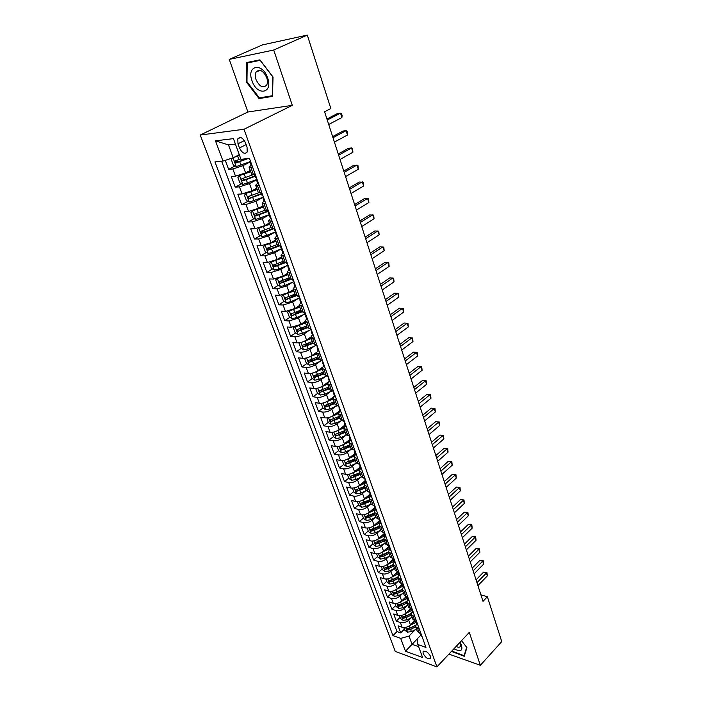 <?xml version="1.0" encoding="UTF-8"?>
<svg xmlns="http://www.w3.org/2000/svg" width="702" height="702" viewBox="0 0 702 702"><rect width="100%" height="100%" fill="white"/><g stroke="black" fill="none" stroke-linecap="round" stroke-linejoin="round"><path stroke-width="1.05" d="M430.589 656.361C427.816 651.807 425.298 650.289 423.025 651.807L423.183 653.659C425.947 658.195 428.466 659.704 430.738 658.195L430.589 656.361M200.245 135.038L395.235 651.403L436.916 666.9L243.989 129.265L200.245 135.038L247.903 111.995L292.304 105.335L273.727 50.017L229.247 59.398L247.903 111.995M229.247 59.398L262.408 44.919L307.3 35.1L273.727 50.017M225.272 160.346L228.615 169.349L235.152 165.953M250.272 170.419L245.586 172.903L235.495 176.158L231.274 176.5L235.231 187.153L241.576 183.757M256.713 188.206L252.088 190.725L242.058 193.945L237.846 194.208L241.742 204.703L247.911 201.298M263.057 205.721L258.494 208.292L248.534 211.469L244.322 211.653L248.157 221.99L254.159 218.585M267.55 210.977L257.458 214.979L256.16 214.391M269.314 222.99L264.812 225.596L254.914 228.738L250.702 228.843L254.484 239.031L260.319 235.626M271.674 228.992L274.675 228.264M275.482 240.005L271.033 242.655L261.197 245.753L256.993 245.779L260.723 255.826L266.4 252.422M276.009 246.656L277.922 245.507M281.563 256.774L277.158 259.468L267.392 262.53L263.189 262.478L266.865 272.385L272.402 268.971M280.502 263.987L283.503 262.136M287.548 273.306L283.204 276.035L273.499 279.063L269.296 278.94L272.92 288.706L278.317 285.302M285.109 281.011L289.364 278.317M293.454 289.61L289.163 292.365L279.528 295.366L275.324 295.173L278.896 304.8L284.161 301.386M289.794 297.745L295.147 294.278M299.28 305.677L295.033 308.476L285.46 311.434L281.265 311.17L284.784 320.665L289.926 317.26M294.594 314.163L300.395 310.319M305.019 321.525L300.825 324.35L291.312 327.281L287.118 326.948L290.593 336.311L295.612 332.906M299.693 330.142L304.668 326.763M310.696 337.135L306.537 340.014C303.334 341.997 300.184 342.962 297.086 342.901L292.892 342.506L296.323 351.746L301.228 348.341M304.993 345.726L309.02 342.927M316.4 352.465L312.162 355.449C308.994 357.458 305.87 358.406 302.773 358.31L298.596 357.853L301.974 366.962L306.765 363.566M310.363 361.012L313.434 358.836M322.148 367.488L317.716 370.682C314.584 372.701 311.477 373.648 308.389 373.508L304.212 372.99L307.546 381.976L312.232 378.58M315.724 376.053L317.883 374.482M328.027 382.142L323.201 385.705C320.094 387.741 317.006 388.671 313.926 388.496L309.757 387.925L313.039 396.788L317.629 393.392M321.042 390.865L322.429 389.847M336.749 400.254L333.064 398.903L334.547 396.068L328.606 400.526C325.535 402.579 322.464 403.501 319.392 403.29L315.224 402.65L318.471 411.398L322.955 408.011M326.316 405.466L327.15 404.843M339.803 410.635L333.933 415.145C330.896 417.216 327.843 418.12 324.78 417.874L320.621 417.19L323.815 425.816L328.211 422.428M344.998 425.017L339.198 429.571C336.188 431.651 333.152 432.555 330.098 432.274L325.939 431.528L329.098 440.04L333.432 436.635M350.131 439.215L344.384 443.804C341.409 445.902 338.39 446.788 335.345 446.472L331.195 445.682L334.31 454.08L338.601 450.649M355.194 453.229L349.508 457.844C346.56 459.959 343.568 460.845 340.523 460.494L336.381 459.643L339.452 467.936L343.699 464.478M360.187 467.049L354.563 471.709C351.641 473.832 348.666 474.71 345.63 474.324L341.497 473.429L344.533 481.607L348.727 478.132M365.119 480.703L359.556 485.389C356.66 487.53 353.703 488.39 350.675 487.978L346.542 487.03L349.543 495.112L353.694 491.602M364.979 482.072L365.461 481.669M369.98 494.173L364.478 498.894C361.618 501.044 358.678 501.904 355.651 501.456L351.526 500.465L354.492 508.441L358.599 504.905M369.059 495.919L370.244 494.901M374.789 507.476L369.34 512.232C366.505 514.39 363.583 515.233 360.574 514.759L356.449 513.724L359.371 521.595L363.434 518.041M373.131 509.573L374.965 507.967M379.563 520.577L374.14 525.394C371.332 527.562 368.427 528.395 365.426 527.895L361.311 526.807L364.198 534.582L368.217 531.01M377.202 523.034L379.624 520.875M384.354 533.441L378.878 538.381C376.096 540.566 373.21 541.4 370.208 540.865L366.111 539.733L368.954 547.411L372.938 543.822M381.256 536.31L384.345 533.52M389.013 546.217L383.564 551.219C380.809 553.413 377.93 554.229 374.947 553.676L370.849 552.5L373.657 560.082L377.597 556.467M393.453 558.976L388.18 563.89C385.451 566.093 382.599 566.9 379.615 566.321L375.526 565.101L378.308 572.595L382.204 568.953M397.718 571.691L392.743 576.403C390.04 578.615 387.206 579.413 384.231 578.808L380.142 577.553L382.888 584.95L386.749 581.291M401.939 584.248L397.253 588.759C394.577 590.979 391.751 591.777 388.785 591.145L384.714 589.847L387.425 597.148L391.242 593.48M406.019 592.198L402.325 590.049L404.133 595.015L406.089 596.639L401.702 600.965C399.052 603.193 396.244 603.983 393.287 603.325L389.215 601.991L391.9 609.204L395.682 605.519M410.284 608.88L406.098 613.021C403.474 615.259 400.684 616.04 397.727 615.356L393.673 613.987L396.314 621.121L400.061 617.409M307.3 35.1L330.844 108.529L324.587 111.75L483.011 601.333L487.372 596.744L480.905 594.831M237.969 143.813L239.479 147.964C242.172 153.176 244.752 154.528 247.201 152.018L247.051 147.113L245.542 142.927C242.839 137.68 240.268 136.32 237.811 138.829L237.969 143.813L244.366 140.584M420.893 635.117L417.146 638.952L417.857 644.533L425.956 647.428L249.473 158.441L240.962 159.284L233.433 138.627L215.47 140.839L222.999 161.083L214.961 161.881L392.953 635.617L400.684 638.381L409.003 636.082L412.021 644.287L418.638 646.665M417.857 644.533L422.595 657.528L405.466 651.219L400.684 638.381M411.109 617.786L408.713 620.191C406.098 622.428 403.317 623.201 400.368 622.507L396.314 621.121M414.417 620.945L410.442 624.938L408.713 620.191M406.809 605.8L404.343 608.213C401.711 610.45 398.911 611.231 395.954 610.564L391.9 609.204M402.448 593.655L399.929 596.103C397.262 598.323 394.454 599.113 391.488 598.473L387.425 597.148M398.043 581.361L395.454 583.836C392.769 586.047 389.935 586.846 386.969 586.223L382.888 584.95M393.585 568.91L390.926 571.41C388.215 573.622 385.363 574.429 382.388 573.832L378.308 572.595M389.066 556.309L386.337 558.836C383.599 561.038 380.738 561.854 377.755 561.275L373.657 560.082M384.503 543.541L381.695 546.103C378.931 548.288 376.053 549.113 373.06 548.569L368.954 547.411M379.879 530.615L376.992 533.204C374.201 535.389 371.305 536.214 368.304 535.696L364.198 534.582M375.201 517.523L372.227 520.147C369.41 522.314 366.497 523.157 363.487 522.665L359.371 521.595M370.463 504.255L367.4 506.914C364.557 509.073 361.627 509.924 358.608 509.459L354.492 508.441M365.672 490.821L362.513 493.515C359.643 495.665 356.695 496.516 353.668 496.086L349.543 495.112M360.828 477.211L357.564 479.94C354.668 482.072 351.693 482.941 348.666 482.537L344.533 481.607M355.923 463.417L352.553 466.189C349.622 468.304 346.639 469.182 343.594 468.813L339.452 467.936M350.956 449.438L347.472 452.255C344.507 454.361 341.505 455.247 338.461 454.905L334.31 454.08M345.928 435.266L342.322 438.127C339.329 440.224 336.311 441.119 333.257 440.812L329.098 440.04M340.847 420.91L337.1 423.824C334.082 425.903 331.037 426.807 327.983 426.535L323.815 425.816M335.705 406.353L331.809 409.319C328.755 411.381 325.702 412.293 322.63 412.065L318.471 411.398M330.502 391.602L326.448 394.621C323.368 396.665 320.287 397.595 317.216 397.393L313.039 396.788M325.237 376.641L321.016 379.721C317.901 381.748 314.803 382.687 311.723 382.529L307.546 381.976M319.91 361.469L315.505 364.619C312.364 366.628 309.24 367.576 306.151 367.453L301.974 366.962M314.522 346.077L309.924 349.298C306.739 351.298 303.606 352.255 300.509 352.176L296.323 351.746M309.082 330.475L304.264 333.775C301.044 335.749 297.885 336.723 294.787 336.679L290.593 336.311M303.58 314.645L298.517 318.024L288.978 320.963L284.784 320.665M298.025 298.578L292.69 302.062L283.099 305.028L278.896 304.8M292.418 282.274L286.785 285.863L277.123 288.873L272.92 288.706M286.767 265.733L280.8 269.436L271.069 272.481L266.865 272.385M281.063 248.938L274.719 252.773L264.926 255.853L260.723 255.826M275.324 231.879L268.55 235.863L258.696 238.978L254.484 239.031M252.922 210.6L250.868 212.636L252.781 217.822L255.739 219.463L269.568 214.549L262.294 218.708L252.369 221.858L248.157 221.99M262.82 197.473L255.949 201.298L245.954 204.493L241.742 204.703M256.449 179.879L249.5 183.626L239.443 186.864L235.231 187.153M250 162.013L242.962 165.69L232.836 168.971L228.615 169.349M221.621 161.214L396.999 631.581L400.684 632.879L404.396 629.159M410.442 624.938C407.836 627.176 405.063 627.948 402.123 627.246L398.069 625.842L400.684 632.879M255.282 174.535L251.676 174.307M252.632 167.181L249.043 167.041L251.246 165.031M259.231 185.477L255.633 185.231L257.722 183.178M258.222 192.383L261.846 192.717M265.733 203.492L262.127 203.141L264.127 201.044M264.68 210.188L268.304 210.618M272.139 221.235L268.515 220.788L270.454 218.629M278.448 238.724L274.824 238.18L276.702 235.942L277.588 236.337M277.299 245.007L280.949 245.639M284.67 255.94L281.028 255.309L282.871 253.01M283.468 262.039L287.127 262.767M290.795 272.92L287.144 272.192L288.943 269.822M289.549 278.817L293.217 279.633M296.832 289.645L293.173 288.829L294.928 286.398M295.542 295.358L299.219 296.27M302.781 306.125L299.122 305.23L300.833 302.737M301.448 311.662L305.133 312.653M308.643 322.376L304.975 321.402L306.651 318.84M307.274 327.737L310.96 328.808M314.426 338.399L310.749 337.337L312.381 334.722M313.013 343.585L316.716 344.743M320.121 354.185L316.444 353.053L318.041 350.377M318.682 359.205L322.376 360.442M325.746 369.761L322.06 368.55L323.622 365.821M324.263 374.614L327.966 375.93M331.283 385.108L327.597 383.827L329.115 381.054M329.764 389.812L333.476 391.198M335.196 404.8L338.908 406.256M342.137 415.189L338.452 413.768L339.9 410.889M338.452 413.768L340.584 419.656L344.27 421.103M347.455 429.922L343.761 428.431L345.173 425.5M343.761 428.431L345.867 434.24L349.561 435.758M352.694 444.445L349.008 442.892L350.386 439.917M349.008 442.892L351.079 448.631L354.773 450.21M357.871 458.783L354.177 457.169L355.519 454.15M354.177 457.169L356.221 462.82L359.924 464.461M362.978 472.929L359.275 471.253L360.591 468.19L356.572 470.042M359.275 471.253L361.302 476.833L364.996 478.536M368.015 486.881L364.312 485.143L365.602 482.037M364.312 485.143L366.312 490.654L370.007 492.418M372.981 500.658L369.287 498.859L370.542 495.717M369.287 498.859L371.253 504.299L374.956 506.116M377.887 514.25L374.192 512.399L375.412 509.213M374.192 512.399L376.132 517.76L379.835 519.638M382.73 527.658L379.027 525.754L380.23 522.534M379.027 525.754L380.949 531.054L384.652 532.976M387.513 540.9L383.81 538.943L384.977 535.687M383.81 538.943L385.705 544.173L389.399 546.156M392.225 553.975L388.531 551.965L389.663 548.666M382.362 552.132L383.239 554.527L388.522 551.947L390.4 557.125L394.094 559.161M396.884 566.883L393.19 564.82L394.296 561.486M393.19 564.82L395.033 569.919L398.727 571.998M401.483 579.624L397.788 577.509L398.868 574.148M397.788 577.509L399.613 582.546L403.308 584.669M404.291 591.654L406.089 596.639L407.818 597.191M410.503 604.624L406.809 602.421L407.844 598.99M406.809 602.421L408.59 607.335L412.285 609.547M414.935 616.891L411.24 614.645L412.25 611.188M411.24 614.645L412.995 619.497L416.69 621.753M419.305 629.01L415.619 626.719L416.602 623.236M415.619 626.719L417.348 631.51L421.042 633.809M235.416 144.085L228.483 144.893L233.213 157.766L222.999 161.083M239.277 154.659L233.213 157.766M448.92 654.097L480.352 665.303L501.754 641.584L487.372 596.744M480.352 665.303L469.296 632.388L436.916 666.9M292.304 105.335L243.989 129.265M417.155 639.039L405.466 651.219M415.365 629.641L409.003 636.082M271.033 227.729L272.876 228.308L270.34 221.297M402.325 590.049L403.387 586.653M396.999 631.581L392.953 635.617M228.483 144.893L215.47 140.839M246.288 81.906L259.064 98.578L272.437 96.402L273.052 77.018L259.915 59.854L246.525 62.575L246.288 81.906L246.964 81.59M451.439 651.421L464.259 656.282L466.891 647.621L461.539 640.654M261.188 97.56L259.064 98.578M251.878 165.093L251.035 164.873L249.772 161.39L250.438 161.109M327.264 120.033L340.514 113.127L341.909 117.532L328.703 124.482M250.281 160.67L249.772 161.39M250 159.889L248.736 158.512M326.93 118.998L337.416 113.549L340.514 113.127L341.558 113.759L342.12 115.523L341.909 117.532M232.564 157.976L231.3 159.547L233.292 164.961L236.284 166.549L249.903 161.758M236.179 156.248L239.408 155.019M234.152 157.283L239.566 155.449M240.821 158.906L234.819 161.074L236.065 162.943L247.982 158.582M246.27 158.757L238.031 161.925L236.653 161.223M267.62 77.931C262.495 61.943 246.121 65.295 252.009 80.783C256.967 96.306 273.315 93.673 267.62 77.931M266.716 77.65C263.18 70.463 259.626 68.62 256.055 72.104C255.054 74.096 255.045 76.597 256.028 79.607C259.565 86.75 263.118 88.575 266.69 85.074C267.664 83.108 267.681 80.633 266.716 77.65M259.345 97.868L246.964 81.704L247.201 62.987L260.17 60.354L272.894 76.966L272.297 95.753L259.345 97.868M249.438 61.987L247.201 62.987M464.592 655.177L464.119 655.686L451.763 651.07M466.663 647.323L464.119 655.686M453.904 648.788C461.214 652.377 463.495 650.587 460.758 643.427L460.021 642.269M456.089 646.463C458.432 647.613 459.942 647.49 460.626 646.103L459.915 642.391M258.45 183.31L257.599 183.055L256.362 179.615L257.037 179.387M332.985 137.715L346.077 130.669L347.455 135.021L334.406 142.102M256.844 178.861L256.362 179.615M256.599 178.176L255.572 177.448L254.545 174.596M332.625 136.6L342.988 131.037L346.077 130.669L347.104 131.248L347.657 132.985L347.455 135.021M264.926 201.246L264.066 200.956L262.846 197.578L263.531 197.385M338.627 155.151L351.562 147.964L352.922 152.246L340.022 159.468M263.311 196.779L262.846 197.578M263.101 196.2L262.074 195.437L261.109 192.76M338.241 153.949L348.473 148.271L351.562 147.964L352.571 148.499L352.922 152.246M271.305 218.919L270.437 218.594L269.235 215.26L269.928 215.11M344.191 172.332L356.976 165.014L358.318 169.243L345.568 176.588M269.682 214.426L269.235 215.26M269.507 213.943L268.471 213.154L267.567 210.653M343.769 171.051L353.896 165.268L357.959 165.496L358.318 169.243M349.675 189.277L362.311 181.827L363.636 185.995L351.026 193.471M275.956 231.818L275.526 232.687L276.237 232.581M275.816 231.432L274.78 230.607L273.938 228.282M349.227 187.917L359.231 182.037L363.276 182.266L363.636 185.995M240.707 174.938L237.917 177.509L239.882 182.845L242.866 184.45L256.379 179.686M241.953 174.5L250.57 171.244M239.584 175.526L250.737 171.709M252.992 174.71L241.874 178.773L241.418 179.071L242.664 180.914L255.159 176.299M254.984 175.825L244.603 179.87L243.252 179.212M246.823 192.918L244.445 195.2L246.384 200.456L249.35 202.088L262.855 197.315M249.157 192.085L257.002 189.013M246.112 193.296L257.186 189.505M258.696 192.743L248.385 196.507L247.92 196.806L249.157 198.613L261.556 194.015M261.372 193.506L251.079 197.56L249.754 196.929M252.553 210.802L263.54 207.046M256.686 209.196L263.347 206.511M264.759 210.337L254.8 213.978L254.335 214.277L255.563 216.058L267.866 211.469M259.003 227.992L257.204 229.826L259.082 234.924L262.03 236.592L266.628 235.433L275.895 231.642M258.898 228.053L269.796 224.324M264.005 226.035L269.594 223.762M270.981 227.58L261.118 231.195L260.653 231.502L261.872 233.248L274.078 228.668M273.385 228.29L263.741 232.151L262.478 231.599M283.783 253.492L282.897 253.089L281.73 249.859L282.441 249.789M355.072 205.984L367.567 198.412L368.875 202.518L356.414 210.117M282.143 248.956L281.73 249.859M282.037 248.657L280.993 247.815L280.203 245.647M354.607 204.545L364.505 198.569L368.515 198.798L368.875 202.518M268.164 253.422L265.102 245.103L263.443 246.753L265.303 251.79L268.234 253.466L272.806 252.343L281.958 248.561M265.277 245.051L275.974 241.356M270.744 242.813L275.754 240.76M277.132 244.559L267.348 248.166L266.874 248.464L268.094 250.184L280.142 245.647M278.51 245.621L269.945 249.078L268.699 248.552M289.882 270.393L288.996 269.972L287.846 266.778L288.566 266.751M360.407 222.455L372.762 214.768L374.043 218.813L361.723 226.535M288.241 265.847L287.846 266.778M288.162 265.637L286.39 262.759M359.915 220.946L369.7 214.873L373.683 215.102L374.043 218.813M271.165 261.951L269.594 263.452L271.428 268.41L274.35 270.103L278.896 269.015L287.838 265.286M271.692 261.802L282.055 258.143M277.229 259.424L281.827 257.511M283.196 261.302L273.008 265.189L274.219 266.883L285.249 262.741M283.994 262.53L276.053 265.76L274.833 265.259M295.893 287.057L294.998 286.6L293.866 283.459L294.594 283.468M365.663 238.698L377.878 230.897L379.15 234.889L366.962 242.725M294.243 282.494L293.866 283.459M294.199 282.362L292.48 279.615M365.154 237.118L374.815 230.949L378.782 231.186L379.15 234.889M277.132 278.554L275.667 279.905L277.465 284.793L280.379 286.504L284.898 285.442L293.55 281.8M278.027 278.308L288.048 274.684M283.555 275.816L287.811 274.026M289.18 277.799L279.063 281.678L280.265 283.336L290.549 279.493M289.698 279.08L282.072 282.204L280.879 281.73M301.825 303.483L300.921 302.992L299.807 299.894L300.544 299.938M370.849 254.721L382.923 246.806L384.178 250.746L372.13 258.696M300.166 298.903L299.807 299.894M300.149 298.859L298.482 296.235M370.314 253.071L379.879 246.814L383.81 247.06L384.178 250.746M283.011 294.919L281.642 296.13L283.424 300.947L286.319 302.676L290.821 301.641L299.192 298.087M284.266 294.577L293.962 290.997M289.759 291.979L293.708 290.312M295.077 294.068L285.021 297.929L286.223 299.561L296.042 295.893M295.524 295.314L288.004 298.411L286.846 297.973M307.669 319.673L306.756 319.147L305.66 316.102L306.405 316.181M375.965 270.524L387.908 262.504L389.145 266.391L377.228 274.438M306.002 315.084L305.66 316.102M306.019 315.11L304.396 312.609M375.403 268.805L384.863 262.469L388.768 262.715L389.145 266.391M288.803 311.056L287.539 312.118L289.294 316.874L292.181 318.62L296.656 317.611L304.922 314.066M290.426 310.609L299.789 307.081M295.849 307.932L299.526 306.362M300.886 310.108L290.9 313.952L292.093 315.558L301.649 311.986M301.316 311.293L292.093 315.558M313.425 335.635L312.513 335.082L311.425 332.072L312.179 332.186M381.01 286.118L392.822 277.983L394.041 281.827L382.257 289.979M311.741 331.054L311.425 332.072M311.802 331.133L310.231 328.755M380.431 284.328L389.785 277.913L393.664 278.159L394.041 281.827M294.498 326.974L293.348 327.895L295.077 332.581L297.964 334.336L302.413 333.362L310.609 329.817M296.49 326.421L305.537 322.938M301.825 323.675L305.265 322.192M306.616 325.921L296.7 329.756L297.885 331.335L307.3 327.808L304.975 321.402M307.028 327.062L297.885 331.335M319.103 351.369L318.19 350.789L317.12 347.823L317.883 347.973M385.986 301.491L397.665 293.269L398.868 297.051L387.214 305.309M317.401 346.806L317.12 347.823M317.506 346.937L315.979 344.673M385.38 299.649L394.638 293.146L398.499 293.392L398.868 297.051M300.114 342.655L299.087 343.445L300.789 348.069L303.659 349.842L308.09 348.894L316.216 345.34M302.465 342.006L311.197 338.575M307.704 339.206L310.925 337.802M312.267 341.514L302.413 345.331L303.597 346.893L312.943 343.375M312.662 342.602L303.597 346.893M324.701 366.883L323.78 366.277L323.174 363.794M390.891 316.672L402.457 308.345L403.641 312.083L392.111 320.437M322.981 362.329L322.727 363.355M323.131 362.513L321.648 360.363M390.277 314.759L399.429 308.187L403.264 308.432L403.641 312.083M305.642 358.125L304.738 358.783L306.423 363.346L309.284 365.128L313.689 364.206L321.753 360.652M308.362 357.371L316.786 353.992M313.478 354.528L316.505 353.203M317.839 356.897L308.055 360.696L309.231 362.232L318.506 358.731M318.217 357.932L309.231 362.232M330.23 382.186L329.299 381.555L328.712 379.133M395.744 331.642L407.178 323.227L408.345 326.913L396.937 335.354M328.483 377.65L328.255 378.668M328.668 377.878L327.237 375.833M395.103 329.677L404.159 323.025L407.967 323.28L408.345 326.913M310.319 373.92L311.056 373.385L310.319 373.92L311.978 378.413L314.821 380.212L319.208 379.317L327.088 375.816M314.171 372.534L322.297 369.199M319.164 369.647L322.016 368.383M323.341 372.069L313.618 375.851L314.786 377.369L323.991 373.876M323.692 373.052L314.786 377.369M335.67 397.279L334.74 396.621L333.713 393.778L334.503 394.024M400.517 346.419L411.837 337.908L412.987 341.549L401.711 350.087M333.915 392.76L333.713 393.778M334.143 393.023L332.748 391.093M399.868 344.392L408.818 337.671L412.609 337.925L412.987 341.549M408.818 337.671L412.609 337.925M316.444 388.425L315.812 388.847L317.453 393.278L320.296 395.086L324.649 394.217L331.888 390.979M319.893 387.478L327.737 384.205M324.754 384.556L327.527 383.327M328.764 387.03L319.103 390.795L320.27 392.295L329.405 388.811M329.098 387.969L320.27 392.295M315.812 388.847L316.374 388.434M341.049 412.162L340.11 411.486L339.101 408.678L339.891 408.95M405.238 361.003L416.435 352.404L417.576 356.002L406.414 364.628M339.268 407.66L339.101 408.678M339.531 407.967L338.18 406.142M404.563 358.924L413.425 352.132L417.199 352.386L417.576 356.002M413.425 352.132L417.199 352.386M321.727 403.264L321.244 403.571L322.859 407.95L325.684 409.766L330.028 408.915L336.714 405.896M325.535 402.22L333.099 399.008M330.256 399.28L333.038 398.034M334.108 401.798L324.517 405.545L325.675 407.02L334.749 403.553M334.433 402.685L325.675 407.02M346.34 426.842L345.41 426.14L344.41 423.367L345.2 423.675M409.898 375.403L420.972 366.716L422.104 370.261L411.056 378.975M344.55 422.367L344.41 423.367M344.849 422.709L343.541 420.981M409.205 373.262L417.98 366.4L421.718 366.663L422.104 370.261M417.98 366.4L421.718 366.663M326.93 417.901L328.194 422.42L331.011 424.245L335.328 423.42L341.602 420.568M331.098 416.769L338.399 413.61M335.679 413.803L338.548 412.504M339.391 416.356L329.852 420.094L331.002 421.542L340.014 418.094M339.698 417.199L331.002 421.542M351.57 441.33L350.631 440.602L349.64 437.872L350.447 438.206M414.496 389.61L425.456 380.844L426.57 384.345L415.637 393.138M350.096 437.249L348.833 435.626M349.763 436.872L349.64 437.872M413.785 387.416L422.464 380.493L426.184 380.756L426.57 384.345M422.464 380.493L426.184 380.756M332.055 432.327L333.45 436.697L336.267 438.531L340.558 437.732L346.534 434.994M336.574 431.116L343.673 427.992M341.014 428.141L344.059 426.755M344.594 430.73L335.117 434.45L336.267 435.881L345.217 432.441M344.884 431.528L336.267 435.881M356.73 455.624L355.782 454.87L354.808 452.176L355.616 452.536M419.033 403.632L429.878 394.787L430.984 398.253L420.165 407.116M355.273 451.597L354.045 450.07M354.905 451.184L354.808 452.176M418.304 401.386L426.895 394.401L430.598 394.664L430.984 398.253M426.895 394.401L430.598 394.664M337.118 446.569L338.645 450.781L341.444 452.632L345.717 451.851L351.483 449.192M341.979 445.27L348.92 442.163M346.279 442.295L349.561 440.786M349.736 444.91L340.321 448.613L341.462 450.026L350.351 446.604M350.008 445.665L341.462 450.026M361.82 469.726L360.872 468.954L359.907 466.286L360.723 466.681M423.517 417.488L434.248 408.564L435.337 411.977L424.631 420.919M360.389 465.751L359.196 464.312M359.986 465.312L359.907 466.286M422.771 415.189L431.274 408.143L434.95 408.406L435.337 411.977M431.274 408.143L434.95 408.406M342.269 460.6L343.769 464.689L346.56 466.549L350.807 465.795L356.423 463.18M347.297 459.231L354.141 456.124M351.465 456.256L355.08 454.58M354.808 458.906L345.454 462.592L346.586 463.987L355.414 460.573M355.063 459.617L346.586 463.987M366.839 483.634L365.891 482.844L364.943 480.221L365.742 480.694M427.939 431.16L438.566 422.156L439.636 425.535L429.036 434.547M365.426 479.712L364.277 478.378M364.996 479.247L364.943 480.221M427.185 428.808L435.6 421.709L439.25 421.972L439.636 425.535M435.6 421.709L439.25 421.972M347.367 474.455L348.833 478.413L351.605 480.282L355.835 479.545L361.363 476.956M352.553 473.016L359.327 469.892M359.81 472.718L350.517 476.386L351.641 477.764L360.407 474.368M360.056 473.385L351.641 477.764M371.797 497.367L370.84 496.56L369.91 493.962L370.717 494.454M432.309 444.656L442.83 435.591L443.883 438.917L433.388 448.008M370.402 493.497L369.287 492.251M369.936 493.006L369.91 493.962M431.537 442.26L439.864 435.1L443.497 435.372L443.883 438.917M439.864 435.1L443.497 435.372M352.413 488.118L353.826 491.962L356.59 493.831L360.802 493.129L366.268 490.54M357.722 486.609L364.487 483.459M361.618 483.652L365.523 481.818M364.75 486.354L355.51 489.996L356.634 491.356L365.338 487.978M364.979 486.977L356.634 491.356M376.684 510.924L375.728 510.091L374.807 507.528L375.623 508.046M436.626 457.985L447.034 448.85L448.078 452.141L437.688 461.293M375.307 507.098L374.236 505.94M374.824 506.59L374.807 507.528M435.828 455.545L444.076 448.332L447.692 448.604L448.078 452.141M444.076 448.332L447.692 448.604M357.379 501.614L358.757 505.335L361.512 507.213L365.698 506.528L371.13 503.948M362.829 500.035L369.612 496.841M366.584 497.086L370.384 495.287M369.629 499.806L360.451 503.439L361.565 504.782L370.208 501.412M369.84 500.403L363.092 503.466L361.565 504.782M381.519 524.297L380.554 523.446L379.642 520.919L380.466 521.454M440.882 471.156L451.193 461.951L452.22 465.198L441.935 474.42M380.159 520.533L379.124 519.454M379.642 519.989L379.642 520.919M440.075 468.664L448.245 461.398L451.834 461.67L452.22 465.198M448.245 461.398L451.834 461.67M362.293 514.935L363.618 518.532L366.365 520.428L370.533 519.761L375.921 517.181M367.866 513.285L374.71 510.021M371.481 510.354L375.193 508.59M374.438 513.092L365.321 516.707L366.426 518.032L369.621 517.26L375.017 514.68M374.64 513.645L367.936 516.707L366.426 518.032M386.284 537.504L385.319 536.635L384.415 534.143L385.249 534.687M445.086 484.152L455.3 474.885L456.318 478.097L446.13 487.381M384.942 533.783L383.976 532.8M384.406 533.222L384.415 534.143M444.269 481.625L452.36 474.306L455.923 474.578L456.318 478.097M452.36 474.306L455.923 474.578M367.137 528.088L368.427 531.572L371.165 533.467L375.307 532.818L380.659 530.247M372.823 526.36L379.782 523.016M376.316 523.455L379.931 521.718M379.194 526.21L370.13 529.808L371.235 531.116L374.403 530.352L379.764 527.772M379.378 526.728L372.727 529.782L371.235 531.116M390.988 550.543L390.022 549.648L389.136 547.191L389.961 547.753M449.245 496.998L459.354 487.671L460.363 490.838L450.28 500.184M389.663 546.867L388.768 545.981M389.101 546.288L389.136 547.191M448.411 494.427L456.423 487.056L459.968 487.337L460.363 490.838M456.423 487.056L459.968 487.337M371.928 541.067L373.166 544.445L375.895 546.349L380.019 545.717L385.328 543.146M377.72 539.268L384.845 535.819M381.089 536.389L384.617 534.687M383.889 539.162L374.877 542.743L375.974 544.032L379.124 543.278L384.45 540.707M384.064 539.636L377.457 542.699L375.974 544.032M395.63 563.408L394.664 562.504L393.787 560.073L394.621 560.661M453.352 509.687L463.355 500.298L464.355 503.431L454.369 512.829M394.322 559.784L393.524 558.994M393.743 559.187L393.787 560.073M452.509 507.072L460.433 499.657L463.961 499.938L464.355 503.431M460.433 499.657L463.961 499.938M376.649 553.887L377.851 557.151L380.572 559.064L384.67 558.459L389.943 555.879M382.537 552.018L389.628 548.569M385.793 549.166L389.241 547.49M383.239 554.527L379.563 555.51L380.659 556.791L383.792 556.045L389.075 553.474M388.68 552.386L382.125 555.44L380.659 556.791M400.219 576.123L399.245 575.192L398.385 572.797L399.219 573.394M457.406 522.218L467.321 512.767L468.295 515.865L458.415 525.324M398.929 572.534L398.245 571.849M398.324 571.919L398.385 572.797M456.546 519.568L464.399 512.109L467.909 512.381L468.295 515.865M464.399 512.109L467.909 512.381M381.318 566.549L382.476 569.699L385.187 571.621L389.268 571.033L394.506 568.462M387.267 564.619L394.199 561.223M390.444 561.784L393.804 560.135M393.111 564.575L387.855 567.155L384.196 568.12L385.284 569.383L388.399 568.655L393.647 566.084M393.243 564.987L386.732 568.032L385.284 569.383M404.747 588.671L403.773 587.723L402.922 585.354L403.764 585.977M461.416 534.599L471.226 525.096L472.2 528.15L462.407 537.671M403.474 585.135L402.93 584.555M402.851 584.529L402.922 585.354M460.538 531.905L468.313 524.403L471.226 525.096L471.805 524.684L472.2 528.15M468.313 524.403L471.805 524.684M385.924 579.053L387.048 582.098L389.75 584.029L393.813 583.459L399.008 580.887M391.927 577.079L398.718 573.727M395.024 574.245L398.324 572.613M397.657 577.026L392.409 579.624L388.768 580.58L389.847 581.826L392.953 581.107L398.157 578.536M397.753 577.421L391.286 580.466L389.847 581.826M409.222 601.061L408.248 600.105L407.397 597.762L408.248 598.394M465.373 546.832L475.096 537.276L476.053 540.294L466.356 549.868M407.959 597.569L407.537 597.095M407.309 597.025L407.397 597.762M464.487 544.103L472.192 536.556L475.096 537.276L475.658 536.837L476.053 540.294M472.192 536.556L475.658 536.837M390.479 591.4L391.567 594.348L394.252 596.279L398.288 595.726L403.457 593.155M396.516 589.382L403.176 586.073M399.552 586.547L402.825 584.924M402.176 589.32L396.911 591.935L393.287 592.874L394.366 594.111L397.446 593.401L402.615 590.838M402.228 589.698L395.779 592.751L394.366 594.111M413.636 613.302L412.662 612.328L411.828 610.012L412.679 610.67M469.278 558.915L478.913 549.306L479.861 552.298L470.252 561.916M411.723 609.362L411.828 610.012M468.383 556.151L476.017 548.569L478.913 549.306L479.466 548.85L479.861 552.298M476.017 548.569L479.466 548.85M394.972 603.597L396.025 606.44L398.701 608.38L402.72 607.844L407.844 605.273M401.044 601.535L407.581 598.271M404.019 598.709L407.309 597.069M406.66 601.447L401.351 604.097L397.744 605.027L398.815 606.247L401.886 605.554L407.02 602.983M406.669 601.807L400.219 604.878L398.815 606.247M417.997 625.385L416.198 622.112L417.058 622.779M473.148 570.866L482.686 561.205L483.625 564.154L474.104 573.824M416.093 621.551L416.198 622.112M472.244 568.058L479.799 560.433L482.686 561.205L483.23 560.714L483.625 564.154M479.799 560.433L483.23 560.714M399.412 615.636L400.421 618.392L403.088 620.331L407.099 619.813L412.188 617.251M405.51 613.548L411.934 610.319M408.424 610.722L411.363 609.248M411.109 613.425L405.747 616.119L402.149 617.032L403.22 618.243L406.265 617.549L411.363 614.987M411.082 613.759L404.615 616.856L403.22 618.243M422.306 637.328L420.516 634.064L421.375 634.748M476.965 582.669L486.416 572.964L487.346 575.877L477.913 585.591M420.41 633.59L420.516 634.064M476.053 579.826L483.538 572.165L486.416 572.964L486.942 572.446L487.346 575.877M483.538 572.165L486.942 572.446M403.799 627.544L404.773 630.194L407.432 632.142L411.416 631.642L416.47 629.08M409.915 625.421L416.233 622.218M412.785 622.586L415.33 621.296M415.514 625.245L410.082 627.992L406.511 628.887L407.564 630.08L410.6 629.404L415.663 626.842M415.47 625.552L408.941 628.694L407.564 630.08M406.098 613.021L404.343 608.213M401.702 600.965L399.929 596.103M397.253 588.759L395.454 583.836M392.743 576.403L390.926 571.41M388.18 563.89L386.337 558.836M383.564 551.219L381.695 546.103M378.878 538.381L376.992 533.204M374.14 525.394L372.227 520.147M369.34 512.232L367.4 506.914M364.478 498.894L362.513 493.515M359.556 485.389L357.564 479.94M354.563 471.709L352.553 466.189M349.508 457.844L347.472 452.255M344.384 443.804L342.322 438.127M339.198 429.571L337.1 423.824M333.933 415.145L331.809 409.319M328.606 400.526L326.448 394.621M323.201 385.705L321.016 379.721M317.716 370.682L315.505 364.619M312.162 355.449L309.924 349.298M306.537 340.014L304.264 333.775M300.825 324.35L298.517 318.024M295.033 308.476L292.69 302.062M289.163 292.365L286.785 285.863M283.204 276.035L280.8 269.436M277.158 259.468L274.719 252.773M271.033 242.655L268.55 235.863M264.812 225.596L262.294 218.708M258.494 208.292L255.949 201.298M252.088 190.725L249.5 183.626M245.586 172.903L242.962 165.69M235.495 176.158L232.836 168.971M402.123 627.246L400.368 622.507M397.727 615.356L395.954 610.564M393.287 603.325L391.488 598.473M388.785 591.145L386.969 586.223M384.231 578.808L382.388 573.832M379.615 566.321L377.755 561.275M374.947 553.676L373.06 548.569M370.208 540.865L368.304 535.696M365.426 527.895L363.487 522.665M360.574 514.759L358.608 509.459M355.651 501.456L353.668 496.086M350.675 487.978L348.666 482.537M345.63 474.324L343.594 468.813M340.523 460.494L338.461 454.905M335.345 446.472L333.257 440.812M330.098 432.274L327.983 426.535M324.78 417.874L322.63 412.065M319.392 403.29L317.216 397.393M313.926 388.496L311.723 382.529M308.389 373.508L306.151 367.453M302.773 358.31L300.509 352.176M297.086 342.901L294.787 336.679M291.312 327.281L288.978 320.963M285.46 311.434L283.099 305.028M279.528 295.366L277.123 288.873M273.499 279.063L271.069 272.481M267.392 262.53L264.926 255.853M261.197 245.753L258.696 238.978M254.914 228.738L252.369 221.858M248.534 211.469L245.954 204.493M242.058 193.945L239.443 186.864M253.475 174.684L250.825 167.348M260.038 192.831L257.423 185.6M266.506 210.697L263.934 203.58M279.142 245.647L276.649 238.741M285.328 262.741L282.862 255.932M291.418 279.589L288.996 272.876M297.42 296.183L295.033 289.575M303.343 312.548L300.982 306.028M309.17 328.676L306.853 322.253M314.926 344.568L312.636 338.241M320.595 360.249L318.331 354.001M326.184 375.702L323.955 369.55M331.695 390.953L329.501 384.88M337.135 405.984L334.968 399.991M342.497 420.814L340.365 414.9M347.788 435.433L345.682 429.606M353.009 449.868L350.93 444.12M358.152 464.101L356.107 458.432M363.232 478.15L361.214 472.551M368.252 492.014L366.251 486.486M373.201 505.694L371.226 500.236M378.08 519.19L376.132 513.811M382.897 532.52L380.975 527.211M387.653 545.673L385.758 540.435M392.357 558.66L390.479 553.483M396.99 571.481L395.147 566.374M401.57 584.134L399.745 579.097M410.556 608.985L408.775 604.062M414.961 621.173L413.206 616.312M419.322 633.213L417.585 628.413M246.139 144.577L239.479 147.964M233.02 157.827L236.205 166.506M239.724 161.82L240.979 165.26M237.662 156.186L238.926 159.644M238.031 161.925L236.065 162.943M239.54 175.579L242.787 184.407M246.297 179.809L247.534 183.196M244.27 174.263L245.516 177.659M244.603 179.87L242.664 180.914M246.077 193.348L249.271 202.044M252.773 197.525L253.992 200.869M250.772 192.058L252 195.419M251.079 197.56L249.157 198.613M252.509 210.854L255.66 219.419M259.152 214.987L260.354 218.278M257.186 209.6L258.389 212.908M257.458 214.979L255.563 216.058M258.854 228.106L261.96 236.548M265.444 232.195L266.628 235.433M263.504 226.886L264.689 230.142M263.741 232.151L261.872 233.248M271.639 249.149L272.806 252.343M269.726 243.919L270.902 247.13M269.945 249.078L268.094 250.184M271.279 261.916L274.28 270.059M277.746 265.865L278.896 269.015M275.86 260.705L277.018 263.873M276.053 265.76L274.219 266.883M277.378 278.492L280.309 286.46M283.766 282.344L284.898 285.442M281.906 277.255L283.046 280.379M282.072 282.204L280.265 283.336M283.38 294.831L286.249 302.632M289.707 298.578L290.821 301.641M287.873 293.568L288.996 296.648M288.004 298.411L286.223 299.561M289.303 310.933L292.111 318.576M295.551 314.593L296.656 317.611M293.752 309.652L294.858 312.688M295.138 326.816L297.885 334.292M301.325 330.388L302.413 333.362M299.543 325.517L300.64 328.501M300.895 342.479L303.589 349.798M307.02 345.954L308.09 348.894M305.256 341.154L306.335 344.103M306.572 357.923L309.205 365.084M312.627 361.311L313.689 364.206M310.898 356.572L311.96 359.477M312.171 373.148L314.75 380.168M318.164 376.456L319.208 379.317M316.453 371.788L317.506 374.649M317.699 388.18L320.217 395.042M323.622 391.4L324.649 394.217M321.937 386.793L322.973 389.619M323.148 402.992L325.614 409.714M329.01 406.142L330.028 408.915M327.343 401.588L328.369 404.378M328.518 417.62L330.94 424.201M334.319 420.682L335.328 423.42M332.687 416.189L333.687 418.945M333.819 432.046L336.188 438.487M339.566 435.029L340.558 437.732M337.952 430.598L338.943 433.318M339.057 446.279L341.374 452.588M344.743 449.183L345.717 451.851M343.146 444.814L344.12 447.499M344.217 460.319L346.49 466.497M349.85 463.162L350.807 465.795M348.271 458.845L349.236 461.495M349.315 474.183L351.535 480.229M354.887 476.948L355.835 479.545M353.334 472.692L354.282 475.298M354.343 487.864L356.519 493.787M359.863 490.558L360.802 493.129M358.327 486.354L359.266 488.934M359.31 501.368L361.442 507.169M364.768 503.992L365.698 506.528M363.259 499.85L364.18 502.386M364.206 514.698L366.295 520.384M369.621 517.26L370.533 519.761M368.12 513.162L369.041 515.672M369.05 527.86L371.095 533.423M374.403 530.352L375.307 532.818M372.929 526.307L373.833 528.79M373.824 540.856L375.824 546.305M379.124 543.278L380.019 545.717M377.676 539.294L378.562 541.742M378.545 553.685L380.502 559.02M383.792 556.045L384.67 558.459M383.195 566.356L385.117 571.577M388.399 568.655L389.268 571.033M386.995 564.803L387.855 567.155M387.802 578.869L389.68 583.976M392.953 581.107L393.813 583.459M391.567 577.325L392.409 579.624M392.339 591.224L394.182 596.235M397.446 593.401L398.288 595.726M396.086 589.689L396.911 591.935M396.823 603.43L398.631 608.336M401.886 605.554L402.72 607.844M400.552 601.895L401.351 604.097M401.263 615.478L403.027 620.287M406.265 617.549L407.099 619.813M404.957 613.96L405.747 616.119M405.633 627.395L407.371 632.098M410.6 629.404L411.416 631.642M409.31 625.868L410.082 627.992M423.718 651.087L423.025 651.807M251.693 174.35L249.043 167.041M258.239 192.427L255.633 185.231M264.698 210.231L262.127 203.141M271.051 227.773L268.515 220.788M277.316 245.059L274.824 238.18M283.485 262.092L281.028 255.309M289.566 278.878L287.144 272.192M295.56 295.419L293.173 288.829M301.474 311.723L299.122 305.23M313.039 343.647L310.749 337.337M318.699 359.275L316.444 353.053M324.289 374.684L322.06 368.55M329.791 389.882L327.597 383.827M335.223 404.87L333.064 398.903M240.461 137.504L237.811 138.829M235.503 160.714L234.819 161.074M260.03 70.288L256.055 72.104M459.933 642.365L460.758 643.427M275.526 232.687L276.711 235.969M242.067 178.729L241.418 179.071M248.526 196.472L247.92 196.806M254.905 213.961L254.335 214.277M261.197 231.186L260.653 231.502M267.392 248.157L266.874 248.464M273.508 264.891L273.008 265.189M279.536 281.379L279.063 281.678M285.477 297.63L285.021 297.929M291.339 313.662L290.9 313.952"/></g></svg>
